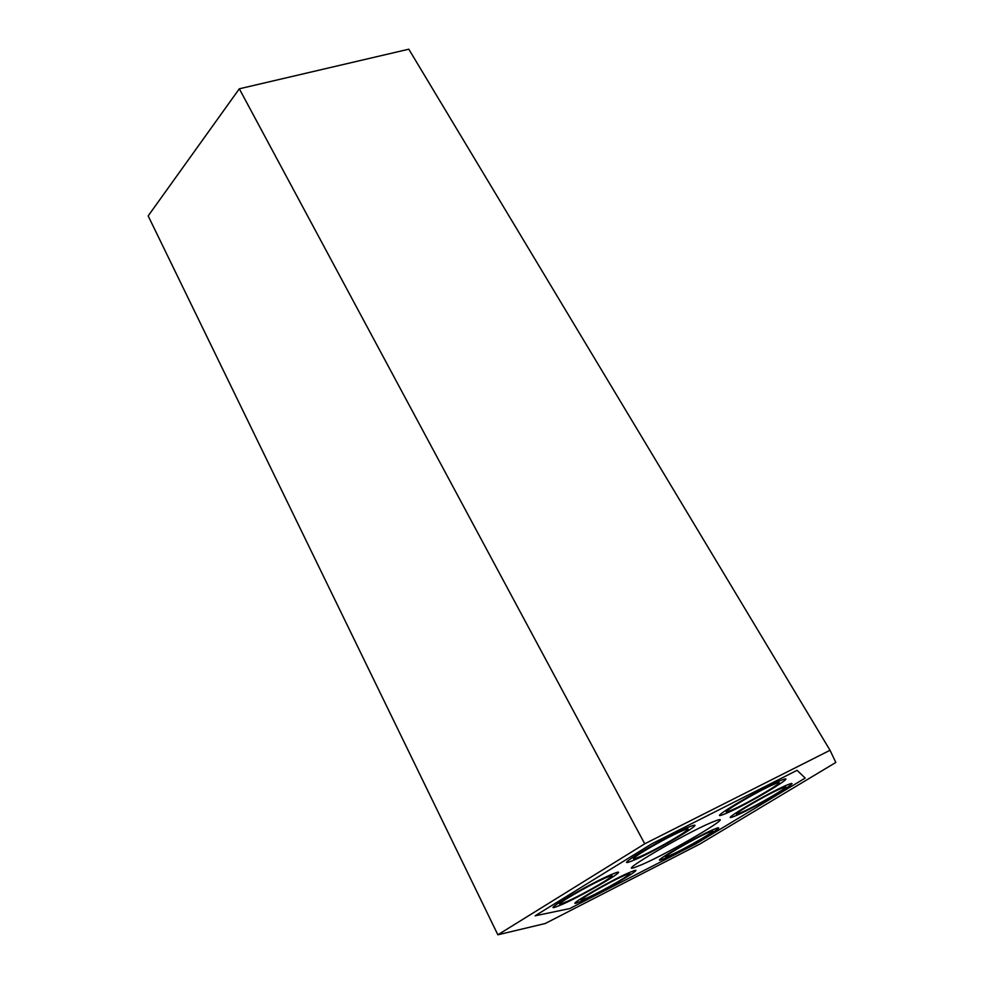 <?xml version="1.0" encoding="UTF-8"?>
<svg xmlns="http://www.w3.org/2000/svg" width="984" height="984" viewBox="0 0 984 984"><rect width="100%" height="100%" fill="white"/><g stroke="black" fill="none" stroke-linecap="round" stroke-linejoin="round"><path stroke-width="1.48" d="M797.077 770.312L805.195 778.086L695.528 844.038L569.798 908.564L535.111 915.809L651.752 843.841L797.077 770.312L651.752 843.841L535.111 915.809L569.798 908.564L695.528 844.038L805.195 778.086L797.077 770.312M830.029 750.275L644.741 843.805L497.867 934.8L545.247 923.509L699.821 844.063L835.822 762.465L830.029 750.275L408.803 49.2L239.321 88.794L148.178 215.914L497.867 934.8M644.741 843.805L239.321 88.794M605.283 878.023C588.174 885.403 551.409 906.953 561.249 903.779L567.03 901.492C584.471 893.853 620.449 872.746 610.314 876.031L605.283 878.023L610.314 876.031C620.449 872.746 584.471 893.853 567.03 901.492L561.249 903.779C551.409 906.953 588.174 885.403 605.283 878.023M610.191 875.01C588.862 884.198 542.774 911.209 555.025 907.248L562.381 904.345C584.213 894.764 629.083 868.441 616.353 872.574L610.191 875.01L616.353 872.574C629.083 868.441 584.213 894.764 562.381 904.345L555.025 907.248C542.774 911.209 588.862 884.198 610.191 875.01M682.072 830.89C664.458 838.245 623.364 862.636 635.738 858.319L640.252 856.56C658.185 848.934 698.492 824.998 685.737 829.463L682.072 830.89L685.737 829.463C698.492 824.998 658.185 848.934 640.252 856.56L635.738 858.319C623.364 862.636 664.458 838.245 682.072 830.89M687.435 827.593C665.491 836.732 613.979 867.31 629.391 861.935L635.172 859.672C657.632 850.114 707.902 820.25 691.9 825.859L687.435 827.593L691.9 825.859C707.902 820.25 657.632 850.114 635.172 859.672L629.391 861.935C613.979 867.31 665.491 836.732 687.435 827.593M623.745 875.748C608.186 882.55 573.832 902.574 582.356 899.819L587.669 897.691C603.5 890.68 637.152 871.061 628.432 873.878L623.745 875.748L628.432 873.878C637.152 871.061 603.5 890.68 587.669 897.691L582.356 899.819C573.832 902.574 608.186 882.55 623.745 875.748M628.37 872.943C608.973 881.406 565.898 906.498 576.538 903.066L583.266 900.372C603.094 891.566 645.061 867.113 634.139 870.643L628.37 872.943L634.139 870.643C645.061 867.113 603.094 891.566 583.266 900.372L576.538 903.066C565.898 906.498 608.973 881.406 628.37 872.943M711.014 822.661C683.413 834.297 616.168 873.878 634.446 867.556L642.392 864.407C670.867 852.058 735.86 813.793 716.893 820.349L711.014 822.661L716.893 820.349C735.86 813.793 670.867 852.058 642.392 864.407L634.446 867.556C616.168 873.878 683.413 834.297 711.014 822.661M774.396 784.113C758.246 790.706 715.639 816.068 728.554 811.333L731.653 810.115C748.086 803.264 789.943 778.356 776.757 783.19L774.396 784.113L776.757 783.19C789.943 778.356 748.086 803.264 731.653 810.115L728.554 811.333C715.639 816.068 758.246 790.706 774.396 784.113M779.881 780.767C759.746 788.971 706.364 820.754 722.465 814.85L726.438 813.276C747.041 804.691 799.254 773.609 782.723 779.66L779.881 780.767L782.723 779.66C799.254 773.609 747.041 804.691 726.438 813.276L722.465 814.85C706.364 820.754 759.746 788.971 779.881 780.767M707.791 832.759C693.289 839.008 657.779 859.77 666.844 856.658L670.891 855.034C685.639 848.589 720.472 828.221 711.284 831.369L707.791 832.759L711.284 831.369C720.472 828.221 685.639 848.589 670.891 855.034L666.844 856.658C657.779 859.77 693.289 839.008 707.791 832.759M712.502 829.906C694.433 837.679 649.92 863.706 661.236 859.807L666.389 857.753C684.852 849.659 728.308 824.26 716.795 828.196L712.502 829.906L716.795 828.196C728.308 824.26 684.852 849.659 666.389 857.753L661.236 859.807C649.92 863.706 694.433 837.679 712.502 829.906M781.382 788.332C766.733 794.432 727.336 817.679 738.295 813.694L741.382 812.476C756.29 806.154 794.986 783.326 783.879 787.348L781.382 788.332L783.879 787.348C794.986 783.326 756.29 806.154 741.382 812.476L738.295 813.694C727.336 817.679 766.733 794.432 781.382 788.332M786.511 785.232C768.246 792.821 718.874 821.96 732.551 816.991L736.512 815.416C755.183 807.495 803.448 779.02 789.537 784.039L786.511 785.232L789.537 784.039C803.448 779.02 755.183 807.495 736.512 815.416L732.551 816.991C718.874 821.96 768.246 792.821 786.511 785.232"/></g></svg>
